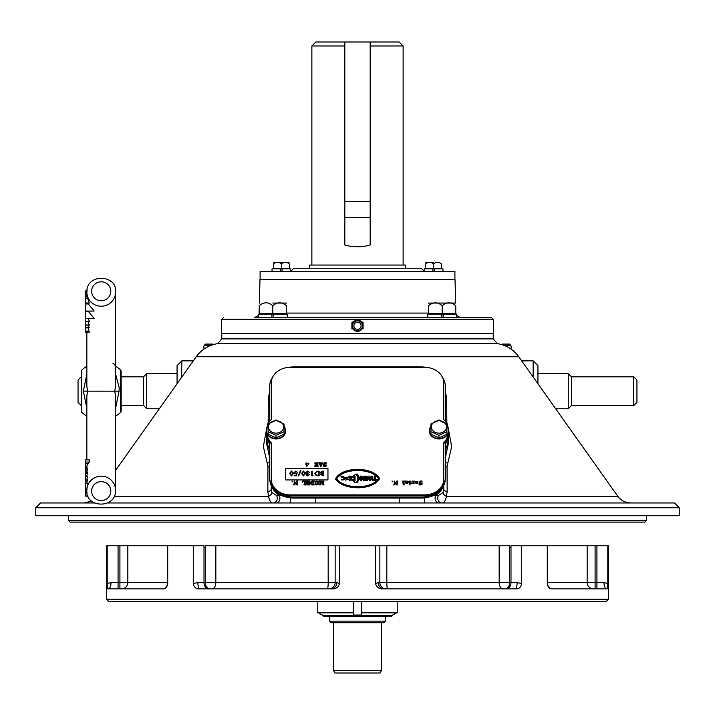 <?xml version="1.0" encoding="UTF-8"?>
<svg xmlns="http://www.w3.org/2000/svg" width="715" height="715" viewBox="0 0 715 715"><rect width="100%" height="100%" fill="white"/><g stroke="black" fill="none" stroke-linecap="round" stroke-linejoin="round"><path stroke-width="1.07" d="M72.465 502.967L59.703 502.967M448.511 430.877A9.581 7.811 180 0 1 448.519 431.109L448.519 432.03A27.948 22.782 180 0 1 446.795 439.904A23.953 19.528 0 0 0 445.32 446.643L445.32 477.602A23.953 19.528 180 0 1 421.367 497.131L293.633 497.131A23.953 19.528 180 0 1 269.68 477.602L269.68 446.643A23.953 19.528 0 0 0 268.205 439.904A27.948 22.782 180 0 1 266.481 432.03A23.953 19.528 0 0 0 271.271 443.747L271.271 480.203A19.162 15.623 180 0 0 290.433 495.826L424.567 495.826A19.162 15.623 180 0 0 443.729 480.203L443.729 443.747A23.953 19.528 0 0 0 448.519 432.03L448.519 432.959A27.948 22.782 180 0 1 446.795 440.824A23.953 19.528 0 0 0 445.32 447.572L445.32 478.523A23.953 19.528 180 0 1 421.367 498.051L293.633 498.051A23.953 19.528 180 0 1 269.68 478.523L269.68 477.602L269.68 478.523M445.32 477.602L445.32 478.523M421.367 497.131L421.367 498.051M269.68 447.572A23.953 19.528 0 0 0 268.205 440.824A27.948 22.782 180 0 1 266.481 432.959L266.481 431.109A9.581 7.811 180 0 1 266.489 430.877M268.733 422.842A23.953 19.528 0 0 0 269.68 417.417L269.68 386.466A23.953 19.528 180 0 1 272.808 376.805M288.458 367.394A23.953 19.528 180 0 1 293.633 366.929L421.367 366.929A23.953 19.528 180 0 1 426.542 367.394M442.192 376.805A23.953 19.528 180 0 1 445.32 386.466L445.32 417.417A23.953 19.528 0 0 0 446.267 422.842M422.154 484.109L421.698 484.109M403.904 484.109L403.224 484.109M323.412 484.109L322.501 484.109M320.892 484.109L319.936 484.109M318.354 484.109L316.682 484.707L315.967 484.073L315.967 481.892L317.04 481.267L317.943 482.58L317.746 484.082M315.994 484.109L315.369 484.109M327.962 479.935L327.962 468.665L285.643 468.665L327.962 468.575L327.962 479.935L285.643 479.935L285.643 468.575M445.32 387.387L445.32 417.417M370.173 201.657L370.173 41.979L344.827 41.979L344.827 201.657L370.173 201.657L370.173 245.013C361.701 247.408 353.246 247.408 344.827 245.013L344.827 201.657M130.514 588.874L149.918 588.874M162.52 588.874L108.206 588.874A6.39 2.815 90 0 0 111.022 582.484L118.073 582.484L118.073 545.76L167.721 545.76L167.703 584.235C166.157 587.748 164.432 589.294 162.52 588.874L107.911 588.883C107.5 589.169 107.259 587.426 107.205 583.646L111.022 582.484M107.205 583.646L107.205 545.76L118.073 545.76M162.841 588.874L119.914 588.874L119.914 545.76M167.721 583.646C167.006 587.417 165.281 589.16 162.564 588.883M331.054 588.874L199.458 588.883L331.054 588.874A6.39 5.729 90 0 0 336.783 582.484L339.411 583.646C338.338 587.417 335.666 589.16 331.411 588.883M193.3 583.646L197.867 582.484L204.007 582.484L204.007 545.76L193.3 545.76L193.3 583.646C194.114 587.426 196.16 589.169 199.458 588.883M199.923 588.874A6.39 2.065 90 0 1 197.867 582.484M208.521 588.874A6.39 4.513 90 0 1 204.007 582.484L335.147 582.484A6.39 6.39 0 0 1 328.757 588.874A6.39 6.39 0 0 0 335.147 582.484L335.147 545.76L339.411 545.76L339.411 583.646M209.826 588.874A6.39 4.513 90 0 1 205.312 582.484L205.312 545.76L335.147 545.76M515.077 588.874L383.946 588.874A6.39 5.729 90 0 1 378.217 582.484L379.853 582.484L379.853 545.76L509.688 545.76L509.688 582.484L510.993 582.484L510.993 545.76L521.7 545.76L521.7 583.646C520.895 587.417 518.84 589.16 515.542 588.883L515.077 588.874A6.39 2.065 90 0 0 517.133 582.484L521.7 583.646M386.243 588.874A6.39 6.39 0 0 1 379.853 582.484L499.159 582.484L499.159 545.76M383.946 588.874L515.542 588.883M383.589 588.883C379.334 589.169 376.671 587.426 375.59 583.646L378.217 582.484M375.59 583.646L375.59 545.76L379.853 545.76M547.279 582.484L587.167 582.484A6.39 6.337 90 0 0 593.504 588.874L606.794 588.874A6.39 2.815 90 0 1 603.978 582.484L607.795 583.646C607.741 587.417 607.5 589.16 607.089 588.883L607.348 588.624M552.436 588.883C549.719 589.169 548.003 587.426 547.279 583.646L547.297 584.235C548.843 587.748 550.568 589.294 552.481 588.874L607.089 588.883M595.086 588.874L595.086 582.484L587.167 582.484L587.167 545.76L547.279 545.76L547.279 583.646M587.167 545.76L607.795 545.76L607.795 583.646M607.571 587.81L607.786 584.977M510.993 547.359L509.688 547.359L509.688 545.76M204.007 547.359L205.312 547.359M606.052 601.646L108.948 601.646L106.553 599.25L608.447 599.25L606.052 601.646M607.795 545.76L608.447 545.76L608.447 599.25M547.279 545.76L521.7 545.76M375.59 545.76L339.411 545.76M193.3 545.76L167.721 545.76M107.205 545.76L106.553 545.76L106.553 599.25M357.5 320.132A5.586 5.586 0 0 1 362.344 328.516A5.586 5.586 0 0 1 352.656 328.516A5.586 5.586 0 0 1 357.5 320.132M357.5 320.794A4.933 4.933 0 0 1 361.772 328.194A4.933 4.933 0 0 1 353.228 328.194A4.933 4.933 0 0 1 357.5 320.794M357.5 322.134A3.593 3.593 0 0 1 360.61 327.524A3.593 3.593 0 0 1 354.39 327.524A3.593 3.593 0 0 1 357.5 322.134M363.086 328.954L363.086 322.501L357.5 319.274L351.914 322.501L351.914 328.954M446.92 426.328A9.581 7.811 180 0 1 448.519 430.644A9.581 7.811 180 0 1 438.939 438.456A9.581 7.811 180 0 1 429.358 430.644A9.581 7.811 180 0 1 430.948 426.328M443.729 480.203L443.729 442.826A23.953 19.528 0 0 0 448.519 431.109A9.581 7.811 180 0 1 438.939 438.921A9.581 7.811 180 0 1 429.358 431.109A9.581 7.811 180 0 1 429.358 430.877M448.519 431.109L448.519 430.644M284.052 426.328A9.581 7.811 180 0 1 285.643 430.644A9.581 7.811 180 0 1 276.062 438.456A9.581 7.811 180 0 1 266.481 430.644A9.581 7.811 180 0 1 268.08 426.328M285.643 430.877A9.581 7.811 180 0 1 285.643 431.109A9.581 7.811 180 0 1 276.062 438.921A9.581 7.811 180 0 1 266.481 431.109A23.953 19.528 0 0 0 271.271 442.826L271.271 480.203M285.643 431.109L285.643 430.644M430.948 434.13L430.948 431.628L438.939 435.39L438.939 437.884L430.948 434.13L430.948 423.959L438.939 420.357L446.92 424.111L446.92 431.628L438.939 435.39M438.939 437.884L446.92 434.13L446.92 431.628L446.92 434.13M268.08 434.13L268.08 431.628L276.062 435.39L276.062 437.884L268.08 434.13L268.08 423.959L276.062 420.357L284.052 424.111L284.052 431.628L276.062 435.39M276.062 437.884L284.052 434.13L284.052 431.628L284.052 434.13M303.464 471.06L305.332 473.455L303.464 475.85L301.533 473.455L303.464 471.06M303.446 471.534L304.831 473.455L303.446 475.386L302.034 473.455L302.248 472.311L303.446 471.534M411.036 483.662L409.731 483.608L409.722 481.49L409.159 481.213M411.036 481.222L409.159 481.115L411.036 481.132L410.41 481.49L410.41 483.197M409.722 481.579L409.722 483.519M324.574 466.707L323.278 466.654L323.269 465.501L324.646 466.484L325.897 465.742L323.502 464.562L323.269 463.588L324.404 462.811L326.201 462.811L326.228 464.062L324.985 463.043L323.725 463.481L323.904 464.25L326.353 465.519L325.888 466.529L324.574 466.707M320.874 466.663L318.899 462.811L320.392 462.811L320.24 463.829L321.723 463.829L322.009 463.15L321.258 462.846L322.706 462.927L320.874 466.663M318.05 466.716L314.877 466.627L315.011 465.42L315.476 466.386L317.058 466.216L317.058 464.947L315.887 465.537L315.887 464.098L317.058 464.714L317.058 463.293L315.476 463.132L315.002 464.062L314.949 462.811L318.354 462.873L317.737 463.302L318.05 466.716M306.279 466.815L308.898 463.713L306.628 463.713L306.199 462.811L305.645 464.115L306.199 464.115L306.279 466.815M271.271 383.857L271.271 419.392A23.953 19.528 0 0 0 268.295 423.664M443.729 383.857L443.729 419.392A23.953 19.528 0 0 1 446.705 423.664M443.729 479.282A19.162 15.623 180 0 1 424.567 494.905L290.433 494.905A19.162 15.623 180 0 1 271.271 479.282M424.567 495.826L424.567 494.905M448.466 429.849A23.953 19.528 0 0 0 446.92 424.093M271.271 419.392L271.271 382.936A19.162 15.623 0 0 1 290.433 367.313L424.567 367.313A19.162 15.623 180 0 1 443.729 382.936L443.729 419.392M268.08 424.093A23.953 19.528 0 0 0 266.534 429.849M290.433 495.826L290.433 494.905M356.705 474.134L357.464 474.063L359.86 478.496L356.839 482.902L359.216 478.496L356.705 474.134M359.86 478.541L356.839 482.902M350.734 477.665A2.476 2.02 180 0 1 353.299 476.101L353.299 476.19A2.476 2.02 0 0 0 350.734 477.754L350.734 477.665M375.25 479.559L376.599 479.559L376.599 480.444L372.22 480.444L371.434 477.638L370.442 480.444L369.441 480.444L368.448 477.575L367.653 480.444L366.572 480.444L367.984 476.101L368.913 476.101L369.959 479.104L371.031 476.101L371.943 476.101L373.078 479.559L374.177 479.559L374.177 476.101L375.25 476.101L375.25 479.559L375.25 476.19M364.909 480.444L363.497 480.444L361.441 477.432L361.441 480.444L360.396 480.444L360.396 476.101L361.763 476.101L363.864 479.175L363.864 476.101L364.909 476.101L364.909 480.534L363.497 480.534L361.441 477.522M361.441 480.534L360.396 480.444M355.561 474.608C359.153 475.779 357.795 484.806 353.871 481.544L353.594 481.544C357.947 486.173 360.414 475.412 355.793 474.152L353.719 475.421L355.561 474.608M363.864 479.175L363.864 476.19M365.329 480.534L365.329 476.19L366.411 476.19L366.411 480.534L365.329 480.534M366.607 480.444L367.653 480.534L368.448 477.674L369.441 480.534L370.442 480.534L371.434 477.727L372.22 480.534L376.599 480.444M374.177 476.19L374.177 479.559M349.17 480.444L350.261 480.534L349.17 480.444L349.17 476.101L350.261 476.101L350.261 480.444M350.734 477.754A3.191 2.601 0 0 0 350.725 478.925A2.449 1.993 0 0 0 353.299 480.534L355.069 480.534L355.069 476.19L353.299 476.19M378.432 478.63C371.353 467.816 343.888 467.816 336.801 478.63M359.216 478.585L356.705 474.224L357.464 474.152M345.568 480.114L348.786 479.175M347.678 479.247L345.488 477.513M348.875 476.583L348.196 477.352L346.552 477.379M344.147 478.326L342.914 477.003L341.788 477.423L340.975 476.789M345.265 478.308L341.118 479.962M336.89 479.273C345.166 489.212 371.344 489.435 378.432 478.585C371.46 467.699 343.772 467.699 336.801 478.585L336.89 479.273M336.568 479.3C344.809 489.605 371.737 489.82 378.753 478.585C371.863 467.315 343.379 467.315 336.488 478.585L336.568 479.3M336.488 478.63L336.568 479.39C344.809 489.695 371.737 489.909 378.753 478.684L378.753 478.63M379.567 478.63C372.792 466.412 342.449 466.412 335.666 478.63M335.755 479.363C343.897 490.624 372.774 490.794 379.567 478.585C372.899 466.296 342.342 466.296 335.666 478.585L335.755 479.363M323.135 484.109L322.706 481.034L324.047 481.141L323.412 481.374L323.412 484.555L324.029 484.886L322.796 484.877L321.687 482.008L320.597 484.877L319.355 484.877L319.936 484.43L319.936 481.499L319.355 481.079L321.196 481.088L320.624 481.499L320.633 484.109L321.965 481.061L323.135 484.109M397.862 484.904L396.611 484.868L394.439 482.008L394.439 484.547L395.029 484.833L393.563 484.904M397.862 481.222L396.387 481.222M394.153 484.547L394.224 481.025L396.95 484.421L394.153 481.186M395.029 484.931L394.439 484.547M396.95 484.421L396.95 481.356L396.387 481.124L397.772 481.025L397.236 481.356L397.236 484.645M292.256 481.776L291.979 481.043L292.551 481.267L292.256 481.776M297.494 484.94L296.564 484.877L294.392 482.026L294.392 484.555L294.982 484.85L293.525 484.877L294.106 484.564L294.178 481.043L296.895 484.43L296.895 481.374L296.341 481.132L297.717 481.034L297.181 481.374L297.494 484.94M305.368 484.94L303.821 484.877L304.367 484.43L304.259 481.347L302.981 481.356L302.517 482.285L302.463 481.043L305.671 481.097L305.055 481.526L305.368 484.94M309.524 484.94L306.36 484.85L306.485 483.644L306.95 484.609L308.531 484.439L308.531 483.17L307.361 483.769L307.441 482.25L308.531 482.938L308.433 481.347L306.95 481.356L306.485 482.285L306.422 481.043L309.827 481.097L309.22 481.526L309.524 484.94M312.106 484.94L310.784 483.966L310.81 481.955L312.124 481.034L314.198 481.034L313.662 481.526L313.662 484.448L314.278 484.877L312.106 484.94M316.62 484.931L315.512 484.359L315.092 482.697L315.985 481.222L317.103 481.034L318.202 481.615L318.622 483.286L317.737 484.752L316.62 484.931M392.303 481.767L392.026 481.025L392.615 481.293L392.303 481.767M404.198 484.931L403.224 484.85L402.76 481.025L404.529 481.132L403.904 481.49L404.198 484.931M407.496 483.671L405.941 483.269L405.199 481.025L408.194 481.249L408.194 482.232L406.415 482.732L406.746 483.438L408.185 482.822L407.496 483.671M410.303 484.931L409.722 484.457L410.303 484.931M414.128 483.671L411.563 483.438L411.643 482.929L412.215 483.456L412.966 482.974L413.145 481.49L412.6 481.07L414.459 481.132L413.824 481.49L414.128 483.671M416.318 483.671L415.201 482.509L417.417 482.419L417.238 481.544L415.218 481.588L417.426 481.204L417.891 483.09L416.318 483.671M420.375 484.922L419.079 484.868L419.07 483.715L420.447 484.699L421.698 483.957L419.303 482.777L419.07 481.803L420.206 481.025L422.002 481.025L422.029 482.276L420.786 481.258L419.535 481.696L419.705 482.464L422.154 483.733L421.689 484.743L420.375 484.922M311.266 483.501L311.812 484.645L312.875 484.716L311.812 484.555L311.266 483.501M314.287 484.931L313.662 484.448M314.287 481.249L311.472 481.311L310.587 483.447M292.864 473.553L291.479 471.623L290.281 472.4L290.076 473.553M321.625 464.062L320.972 465.724L320.329 464.062L321.625 464.062M354.005 477.075L353.299 477.075A1.448 1.18 0 0 0 351.86 477.817A3.191 2.601 0 0 0 351.843 478.898A1.537 1.26 0 0 0 353.299 479.649L354.005 479.649L354.005 477.075M340.921 476.744L342.994 475.993C346.248 478.836 345.595 480.149 341.064 479.917L341.85 479.3C344.371 479.381 344.719 478.585 342.914 476.905L341.788 477.334L340.921 476.744M346.23 479.39L348.929 476.53L346.23 479.39M291.497 471.06L293.365 473.455L291.497 475.85L289.575 473.455L291.497 471.06M291.479 471.534L292.864 473.455L291.479 475.386L290.076 473.455L290.281 472.311L291.479 471.534M296.448 475.734L294.16 475.734L294.16 475.269L296.055 475.269L296.359 474.072L293.945 472.669L295.894 471.06L297.592 472.347L295.858 471.534L294.446 472.687L295.787 473.688L297.02 473.455L296.448 475.734M318.658 475.269L316.548 475.144L315.074 473.401L316.423 471.766L318.658 471.65L318.658 475.269L318.658 471.739L316.423 471.855L315.074 473.491M311.713 471.274L312.214 471.176L312.214 475.359L313.072 475.359L312.741 475.832L311.713 475.832L311.713 471.274L312.214 471.274M321.384 473.732L320.311 472.517M323.6 475.832L320.74 474.608L321.384 473.634L320.311 472.472L322.09 471.176L323.6 471.176L323.6 475.832L320.74 474.653M285.643 479.935L285.643 468.665M300.961 470.631L298.629 475.949L298.101 475.949L300.434 470.631L300.961 470.631M319.158 475.734L316.262 475.573L314.573 473.401L317.433 471.176L319.158 471.176L319.158 475.832L316.262 475.663L314.573 473.446M309.389 474.778L307.754 475.949L306.127 474.715M306.771 473.822L305.832 472.57M309.613 472.409L307.763 471.623L306.333 472.588M308.058 473.929L306.628 474.671L307.745 475.386L309.416 474.689L307.754 475.85L306.118 474.671L306.771 473.732L305.832 472.535L307.772 471.06L309.631 472.409L307.763 471.534L306.333 472.49L308.058 473.455L306.628 474.76M305.332 473.5L303.464 475.949L301.533 473.5M296.993 473.562L296.448 475.832L294.16 475.734M296.359 474.161L293.945 472.731M297.574 472.347L295.858 471.623L294.446 472.776M293.365 473.5L291.497 475.949L289.575 473.5M323.1 473.813L323.1 475.269L321.241 474.599L323.1 473.813M323.1 471.65L323.1 473.339L320.812 472.472L323.1 471.65M311.266 483.412L311.812 481.41L312.884 481.365L312.982 484.448M304.831 473.553L303.446 471.623L302.248 472.4L302.034 473.553M297.806 484.913L297.181 484.555M297.806 481.231L296.341 481.231M296.895 484.43L294.106 481.204M294.106 484.564L293.507 484.913M294.982 484.94L294.392 484.555M406.594 481.392L407.747 481.803L406.424 482.411L406.594 481.392M309.845 484.922L309.22 484.439M309.845 481.249L306.422 481.132L306.36 482.196M308.531 482.938L307.441 482.339L307.361 483.769M308.531 484.439L306.95 484.707L306.485 483.733L306.36 484.85M305.68 484.94L305.055 484.43M305.68 481.249L302.463 481.132L302.391 482.169M304.367 484.43L303.804 484.904M510.903 348.983A5.193 5.193 0 0 0 510.93 345.685L509.589 344.085L502.404 344.085L501.939 344.648M510.93 345.685L504.844 345.685M213.061 344.648L212.596 344.085L205.411 344.085L204.07 345.685A5.193 5.193 0 0 0 204.097 348.983M210.156 345.685L204.07 345.685M309.595 268.241L309.595 265.05L405.405 265.05L405.405 268.241M344.827 45.966L311.874 45.966L311.874 265.05M370.173 41.979L399.14 41.979L403.126 45.966L403.126 265.05M403.126 45.966L370.173 45.966M311.874 45.966L315.86 41.979L344.827 41.979M381.453 670.625L380.067 673.021L334.933 673.021L333.548 670.625L381.453 670.625L381.453 622.72M385.448 621.129L383.848 622.72L331.152 622.72L329.552 621.129L385.448 621.129L385.448 616.661M317.782 601.646L317.782 612.827L353.505 612.827L353.505 615.025L361.495 615.025L361.495 612.827L397.218 612.827L397.218 601.646M322.501 615.695L392.499 615.695L391.034 616.661L323.967 616.661L322.367 615.418M322.367 615.025L318.318 612.827M392.633 615.025L396.682 612.827M353.505 601.646L353.505 612.827M361.495 601.646L361.495 612.827L361.495 601.646M86.873 296.046L85.246 296.412M85.246 303.124L89.411 302.999L87.641 298.593L85.246 298.593L85.246 332.18L89.268 332.18L88.061 327.854M89.411 302.999L85.246 302.999M85.246 291.085L85.246 296.046L87.007 296.046L86.846 292.024A14.371 14.193 -0 0 0 101.217 306.217A14.371 14.193 -0 0 0 115.589 292.024L115.589 386.511L114.722 391.194L119.065 391.159L115.589 408.256M85.246 298.227L87.096 298.227L87.096 296.564L85.246 296.564L85.246 298.593M81.26 411.188L81.26 371.201L81.778 370.021L81.778 412.358L81.26 411.188M78.06 402.366L78.06 380.014L81.26 376.823L81.26 405.566L78.06 402.366M258.365 317.737L491.67 317.737L456.635 317.737L460.701 317.737L456.635 315.485L456.635 314.225L427.731 314.225L427.731 317.737L287.269 317.737L287.269 314.225L258.365 314.225L258.365 317.737L254.299 317.737L258.365 315.485M441.307 314.225L441.307 317.737M443.059 317.737L443.059 314.225M271.941 314.225L271.941 317.737L273.693 317.737L273.693 314.225M424.138 271.405L421.367 268.241L293.633 268.241L290.862 271.405M290.862 271.432L290.862 268.876L272.022 268.876L272.022 271.432M280.807 268.876L280.807 271.432M282.085 271.432L282.085 268.876M442.978 271.432L442.978 268.876L424.138 268.876L424.138 271.432M432.915 268.876L432.915 271.432M434.193 271.432L434.193 268.876M454.901 279.422L454.901 271.432L260.099 271.432L260.099 279.422M455.652 303.089L455.026 279.422L259.974 279.422L259.348 303.089M455.75 313.59L455.75 305.707C451.219 301.837 446.696 301.837 442.183 305.707L442.183 313.59L455.75 313.59L455.75 305.707L455.75 313.072M456.081 314.225L455.911 313.072M271.941 317.737L273.693 317.737M221.73 319.292L493.27 319.292L493.645 333.708L221.355 333.708L221.73 319.292L223.33 317.737M493.225 333.708L493.225 338.883L497.318 343.62L217.682 343.62C208.753 345.077 201.612 349.438 196.259 356.731L115.589 470.354M532.621 376.287L533.408 377.386M532.961 376.769A15.971 5.792 -44.6 0 0 533.149 376.635L533.149 360.852L537.939 365.642L537.939 383.767M633.74 376.823L636.94 380.014L636.94 402.366L633.74 405.566L633.74 376.823L571.464 376.823L568.273 373.623L537.939 373.623M633.74 405.566L571.464 405.566L571.464 376.823M571.464 405.566L568.273 408.757L568.273 373.623M568.273 408.757L555.671 408.757M267.848 491.643A4.791 2.896 180 0 0 271.271 488.863L271.271 485.539L271.87 492.501L276.553 495.486A4.791 4.192 -90 0 1 276.794 500.42A4.791 4.192 -90 0 1 273.085 502.967C270.967 503.056 269.457 500.822 268.563 496.246L267.848 491.643L267.946 466.296A4.791 2.914 180 0 0 269.68 465.688M267.946 466.296L267.303 463.392A4.791 3.146 153.4 0 0 269.68 461.345M267.303 463.392L263.334 446.571L266.758 428.16M269.68 450.602A63.867 52.079 180 0 1 266.481 434.345L266.481 442.907L269.68 457.949M268.161 423.191L268.313 398.219A4.791 3.003 180 0 0 269.68 397.683M268.313 398.219L269.68 391.713M445.32 391.713L446.687 398.219A4.791 3.003 -0 0 1 445.32 397.683M446.687 398.219L446.839 423.191M445.32 457.949L448.519 442.907L448.519 434.345A63.867 52.079 180 0 1 445.32 450.602M448.242 428.16L451.666 446.571L447.054 466.296L447.152 491.643L446.437 496.246C445.552 500.804 444.042 503.047 441.915 502.967A4.791 4.192 -90 0 1 438.206 500.42A4.791 4.192 -90 0 1 438.447 495.486L443.13 492.501L443.729 485.539L443.729 488.863A4.791 2.896 180 0 0 447.152 491.643M445.32 461.345A4.791 3.146 -153.4 0 0 447.697 463.392M445.32 465.688A4.791 2.914 180 0 0 447.054 466.296M443.13 492.501A4.791 3.066 -161.3 0 0 446.437 496.246L617.787 496.246C621.04 500.589 625.384 502.824 630.809 502.967L608.858 502.967M399.31 498.051L399.31 502.967L315.69 502.967L315.69 498.051M431.547 496.201L436.016 495.048A4.791 3.781 -90 0 0 435.435 500.169A4.791 3.781 -90 0 0 438.876 502.967M442.871 487.138A19.162 15.623 180 0 1 436.016 495.048L438.447 495.486M276.553 495.486L278.984 495.048A19.162 15.623 180 0 1 272.129 487.138M114.311 496.246L268.563 496.246A4.791 3.066 161.3 0 0 271.87 492.501M283.453 496.201L278.984 495.048A4.791 3.781 -90 0 1 279.565 500.169A4.791 3.781 -90 0 1 276.124 502.967M290.433 497.881L290.433 502.967L269.993 502.967M107.92 502.967L674.46 502.967L679.25 507.757L35.75 507.757L40.541 502.967L94.514 502.967L84.191 502.967L91.735 501.072M679.25 507.757L679.25 515.738L35.75 515.738L35.75 507.757M646.476 520.529L644.876 522.129L70.124 522.129L68.524 520.529L646.476 520.529L646.476 515.738M660.106 502.967L642.535 502.967M182.039 376.769A15.971 5.792 44.6 0 1 181.851 376.635L182.379 376.287M181.592 377.386L181.851 360.852L177.061 365.642L177.061 383.767M159.329 408.757L146.727 408.757L146.727 373.623L177.061 373.623M146.727 373.623L143.536 376.823L143.536 405.566L146.727 408.757M143.536 405.566L121.175 405.566M121.175 371.201L121.175 411.188L120.665 412.358L120.665 370.021L121.175 371.201M86.846 408.256L83.369 391.159L86.846 374.142M115.589 374.133L119.182 387.682L119.065 391.159M85.246 463.838L88.222 463.838A14.371 14.193 0 0 1 89.268 462.024L89.268 459.879L85.246 459.879L85.246 472.517M86.899 468.218L86.899 466.931L85.246 466.931M86.899 466.931A14.371 14.193 0 0 1 87.525 463.838M89.268 462.024L85.246 462.024M87.024 470.005A14.371 14.193 180 0 0 87.132 470.586M86.89 472.517L87.382 469.04L86.998 470.184L85.246 470.184L85.246 469.04L87.364 468.942L85.246 468.942L85.246 468.218L87.328 468.218A14.371 14.193 180 0 0 87.15 468.942M86.89 476.136A14.371 14.193 0 0 1 87.328 473.616L85.246 473.616L85.246 470.702L86.998 470.765L86.89 472.097M85.246 470.184L85.246 470.702L86.998 470.765M86.944 470.184A14.371 14.193 180 0 0 86.899 470.702M87.194 473.616L87.364 472.365L85.246 472.365M87.293 472.454L86.989 473.616M87.382 472.454L85.246 472.454L85.246 495.567M87.266 480.632L87.364 479.729L85.246 479.729M87.382 479.819L85.246 479.819M86.89 483.492A14.371 14.193 0 0 1 87.328 480.981L85.246 480.981M87.328 480.981L85.246 480.632M87.891 495.701L85.246 496.13L88.079 496.13M87.114 493.091L85.246 493.091M83.369 391.159L114.722 391.194L115.589 395.869L115.589 490.356A14.371 14.193 180 0 0 101.217 476.163A14.371 14.193 180 0 0 86.846 490.356L87.355 483.492L85.246 483.492M87.382 483.617L85.246 483.617M86.846 490.562L85.246 490.562L85.246 491.08L86.864 491.08M85.246 493.752L85.246 492.546L87.016 492.546M85.246 479.658L86.908 479.658L87.382 476.306L85.246 476.136M87.382 476.306L85.246 476.306M86.846 332.18L86.846 386.511L87.713 391.194L86.846 395.869L86.846 459.879M87.23 468.942A14.371 14.193 0 0 1 87.328 468.575L87.328 468.218M87.096 470.792A14.371 14.193 0 0 1 86.998 470.184M85.246 311.195L94.103 311.052L88.285 303.947A14.371 14.193 180 0 1 87.909 303.124M86.899 296.564A14.371 14.193 180 0 1 86.953 296.046M94.103 311.052L85.246 311.052M85.246 318.559L94.103 318.416L88.285 311.311A14.371 14.193 180 0 1 88.222 311.195M94.103 318.416L85.246 318.416M85.246 321.544L89.411 321.41L85.246 321.41M89.411 321.41L88.231 318.559M85.246 325.137L89.321 325.137L87.963 321.544M89.411 324.985L85.246 324.985M85.246 327.854L89.268 327.854L85.246 327.506M89.268 327.506A14.371 14.193 180 0 1 87.981 325.137M87.096 296.564L87.007 296.046M286.393 313.59L272.817 313.59L272.817 305.707L272.817 313.59L259.25 313.59L259.25 305.707C259.25 301.837 259.25 301.837 259.25 305.707C263.781 301.837 268.304 301.837 272.817 305.707C277.331 301.837 281.853 301.837 286.393 305.707C286.393 301.837 286.393 301.837 286.393 305.707L286.393 313.59L286.393 305.707M259.25 313.59L259.25 305.707M272.817 303.053L285.83 303.053L272.817 303.053M286.393 303.142L285.83 303.053M455.75 305.707C455.75 301.837 455.75 301.837 455.75 305.707L455.75 307.128M442.183 313.59L428.607 313.59L428.607 305.707C433.147 301.837 437.669 301.837 442.183 305.707L442.183 313.59M428.607 303.598L429.17 303.053L455.196 303.053L429.17 303.053M428.607 305.707C428.607 301.837 428.607 301.837 428.607 305.707L428.607 313.59M441.539 268.402L441.539 264.085C441.539 261.779 441.539 261.779 441.539 264.085C438.867 261.779 436.213 261.779 433.558 264.085L433.558 268.402L441.539 268.402L441.539 264.085M433.558 268.402L425.577 268.402L425.577 264.085C428.24 261.779 430.904 261.779 433.558 264.085L433.558 268.402M425.577 262.548L433.558 262.494M425.577 264.085C425.577 261.779 425.577 261.779 425.577 264.085L425.577 268.402M289.423 268.402L289.423 264.085C289.423 261.779 289.423 261.779 289.423 264.085C289.423 261.779 289.423 261.779 289.423 264.085C286.76 261.779 284.096 261.779 281.442 264.085L281.442 268.402L289.423 268.402L289.423 264.085M281.442 268.402L273.461 268.402L273.461 264.085C276.133 261.779 278.787 261.779 281.442 264.085L281.442 268.402M273.461 262.548L289.066 262.494L273.818 262.494M273.461 264.085C273.461 261.779 273.461 261.779 273.461 264.085L273.461 268.402M268.205 439.904L268.205 440.824M446.795 439.904L446.795 440.824M118.073 588.874L118.073 582.484L127.833 582.484L127.833 545.76M121.496 588.874A6.39 6.337 90 0 0 127.833 582.484L167.721 582.484M211.926 588.874A6.39 3.906 90 0 0 215.841 582.484L215.841 545.76M327.363 588.874A6.39 0.813 90 0 0 328.176 582.484L328.176 545.76M335.147 582.484L336.783 582.484M387.637 588.874A6.39 0.813 90 0 1 386.824 582.484L386.824 545.76M503.074 588.874A6.39 3.906 90 0 1 499.159 582.484L509.688 582.484A6.39 4.513 90 0 1 505.174 588.874M506.479 588.874A6.39 4.513 90 0 0 510.993 582.484L517.133 582.484M596.927 588.874L596.927 582.484L595.086 582.484L595.086 545.76M603.978 582.484L596.927 582.484L596.927 545.76M438.939 420.733A7.624 6.212 180 0 1 445.534 430.055A7.624 6.212 180 0 1 432.334 430.055A7.624 6.212 180 0 1 438.939 420.733M276.062 420.733A7.624 6.212 180 0 1 282.666 430.055A7.624 6.212 180 0 1 269.466 430.055A7.624 6.212 180 0 1 276.062 420.733M370.173 217.619L344.827 217.619M110.798 291.273A9.581 9.465 -0 0 0 96.427 283.077A9.581 9.465 -0 0 0 96.427 299.469A9.581 9.465 -0 0 0 110.798 291.273M115.392 366.187A4.791 4.728 180 0 0 112.997 363.318M428.607 313.072L286.393 313.072M259.25 313.072L258.919 314.225M221.775 333.708L221.775 338.883L493.225 338.883M497.318 343.62C506.247 345.077 513.388 349.438 518.741 356.731L196.259 356.731M266.481 434.345A63.867 52.079 180 0 1 266.489 433.505L266.481 434.345M267.294 426.069A63.867 52.079 180 0 1 269.662 418.123M445.338 418.123A63.867 52.079 180 0 1 447.706 426.069M448.511 433.505A63.867 52.079 180 0 1 448.519 434.345L448.511 433.505M424.567 497.881L424.567 502.967M110.798 491.107A9.581 9.465 180 0 0 96.427 482.911A9.581 9.465 180 0 0 96.427 499.302A9.581 9.465 180 0 0 110.798 491.107M88.285 303.947L85.246 303.947M88.285 311.311L85.246 311.311M89.268 331.099L85.246 331.099M357.5 320.534A5.193 5.193 0 0 0 352.307 325.727A5.193 5.193 0 0 0 357.5 330.911A5.193 5.193 0 0 0 362.693 325.727A5.193 5.193 0 0 0 357.5 320.534M429.358 431.109L429.358 430.644M266.481 431.109L266.481 430.644M439.475 420.071L438.402 420.071M276.598 420.071L275.525 420.071M333.548 622.72L333.548 670.625M329.552 616.661L329.552 621.129M85.246 290.978L87.355 290.978M86.846 292.024C86.363 272.987 117.475 274.506 115.589 292.024M456.635 317.737L456.635 314.225M259.25 307.128L259.089 313.072M493.27 319.292L491.67 317.737M221.775 338.883L217.682 343.62M521.664 360.852L533.149 360.852M269.671 417.953L267.258 426.185M447.742 426.185L445.329 417.953M68.524 515.738L68.524 520.529M518.741 356.731L617.787 496.246M193.336 360.852L181.851 360.852M143.536 376.823L121.175 376.823M120.665 370.021A28.743 28.743 0 0 0 115.589 366.303M86.846 366.303A28.743 28.743 0 0 0 81.778 370.021M81.778 412.358A28.743 28.743 0 0 0 86.846 416.085M115.589 416.085A28.743 28.743 0 0 0 120.665 412.358M115.589 490.356C116.134 509.151 85.21 508.195 86.846 490.356M259.25 303.106L259.804 303.053L259.25 303.106M455.75 303.106L455.196 303.053L455.75 303.106"/></g></svg>
